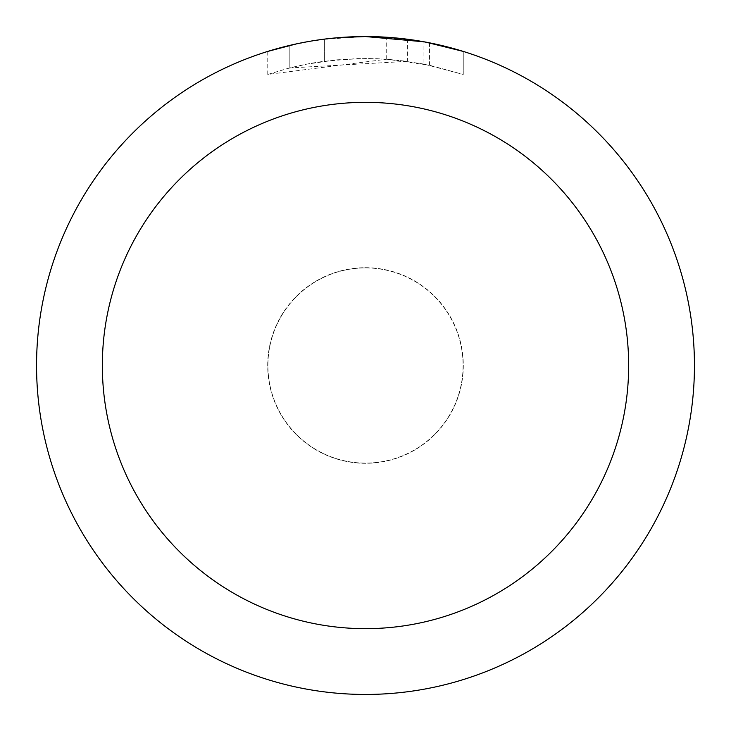 <?xml version="1.0" encoding="UTF-8"?>
<svg xmlns="http://www.w3.org/2000/svg" width="731" height="731" viewBox="0 0 731 731"><rect width="100%" height="100%" fill="white"/><g stroke="black" fill="none" stroke-linecap="round" stroke-linejoin="round"><path stroke-width="0.55" stroke-dasharray="3.65 2.74" d="M365.5 267.911A97.588 97.588 0 0 1 463.089 365.5A97.588 97.588 0 0 1 365.5 463.089A97.588 97.588 0 0 1 267.911 365.5A97.588 97.588 0 0 1 365.5 267.911A97.588 97.588 0 0 1 463.089 365.5A97.588 97.588 0 0 1 365.5 463.089A97.588 97.588 0 0 1 267.911 365.5A97.588 97.588 0 0 1 365.5 267.911M365.5 267.802A97.698 97.698 0 0 1 463.198 365.5A97.698 97.698 0 0 1 365.5 463.198A97.698 97.698 0 0 1 267.802 365.5A97.698 97.698 0 0 1 365.5 267.802M346.622 37.098L365.5 36.559L386.699 37.254L429.353 42.809L429.353 65.196L386.708 59.211L267.784 74.452L287.119 68.65L306.819 64.136L336.817 59.823L367.099 58.48L387.293 59.257L407.395 61.349L407.395 39.227L365.5 36.55A328.95 328.95 0 0 1 694.45 365.5A328.95 328.95 0 0 1 365.5 694.45A328.95 328.95 0 0 1 36.55 365.5A328.95 328.95 0 0 1 365.5 36.55L372.061 36.614M376.629 36.742L406.007 39.054M429.344 42.809L425.488 42.069M463.226 51.408L423.925 41.786L423.934 64.09L463.226 74.452L429.344 65.196M407.395 61.349L289.832 67.946A307.02 307.02 0 0 1 324.39 61.249L356.838 58.599L376.94 58.69L397.097 60.106L423.934 64.09M324.39 39.127L324.39 61.249L324.39 39.127A328.95 328.95 0 0 0 289.832 45.368L316.322 40.251M339.796 37.555L328.402 38.652M463.253 74.452L463.253 51.408L463.253 74.452M289.832 67.946L289.832 45.368L289.832 67.946M296.448 43.878L315.207 40.415M324.39 39.136L341.386 37.436M429.353 65.196L429.353 42.809M386.708 59.211L386.708 37.235M267.765 74.452L267.765 51.408L295.16 44.162L316.066 40.287L344.246 37.235L365.5 36.55L322.371 39.392M267.692 365.5A97.808 97.808 0 0 1 365.5 267.692A97.808 97.808 0 0 1 463.308 365.5A97.808 97.808 0 0 1 365.5 463.308A97.808 97.808 0 0 1 267.692 365.5M267.911 365.5A97.588 97.588 0 0 1 365.5 267.911A97.588 97.588 0 0 1 463.089 365.5A97.588 97.588 0 0 1 365.5 463.089A97.588 97.588 0 0 1 267.911 365.5M429.49 42.837L429.49 65.223"/><path stroke-width="1.1" d="M372.061 36.614L376.629 36.742M406.007 39.054L407.395 39.227M423.934 41.786L365.5 36.55A328.95 328.95 0 0 1 694.45 365.5A328.95 328.95 0 0 1 365.5 694.45A328.95 328.95 0 0 1 36.55 365.5A328.95 328.95 0 0 1 365.5 36.55L339.796 37.555M425.488 42.069L463.226 51.408M365.5 102.34A263.16 263.16 0 0 1 628.66 365.5A263.16 263.16 0 0 1 365.5 628.66A263.16 263.16 0 0 1 102.34 365.5A263.16 263.16 0 0 1 365.5 102.34M328.402 38.652L324.39 39.127M267.784 51.408L296.448 43.878M315.207 40.415L324.39 39.136M341.386 37.436L346.622 37.098M316.322 40.251L322.371 39.392"/></g></svg>
